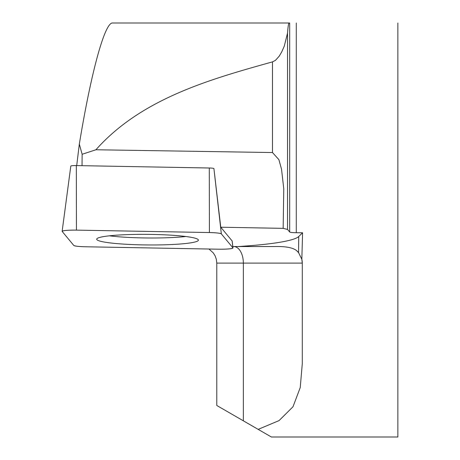 <?xml version="1.0" encoding="UTF-8"?>
<svg xmlns="http://www.w3.org/2000/svg" width="460" height="460" viewBox="0 0 460 460"><rect width="100%" height="100%" fill="white"/><g stroke="black" fill="none" stroke-linecap="round" stroke-linejoin="round"><path stroke-width="0.69" d="M82.035 165.686L82.139 154.273L79.321 144.101L76.705 165.589M70.829 166.106A5.077 0.529 0.5 0 1 70.811 166.048A5.077 0.529 0.5 0 1 76.331 165.583L209.294 168.004A5.077 0.529 0.5 0 1 213.906 168.527L220.76 227.217L232.127 240.931A12.293 1.282 -179.5 0 1 232.173 241.028L232.967 247.952A13.144 1.368 -179.5 0 0 232.915 247.848L221.346 233.893A13.144 1.368 -179.5 0 0 209.403 232.541L76.44 230.121A13.144 1.368 -179.5 0 0 62.14 231.334A13.144 1.368 -179.5 0 0 62.192 231.472L73.761 245.427A13.144 1.368 -179.5 0 0 85.704 246.778L218.667 249.199A13.144 1.368 -179.5 0 0 232.967 247.952M120.043 23L289.185 23C288.581 23.012 288.029 26.369 287.523 33.08L284.291 46.103L281.675 52.009L279.203 56.189L275.465 60.34L272.469 61.887C209.357 79.471 141.283 98.722 95.927 149.764L272.469 152.542L278.881 159.626L281.531 169.211L283.774 188.836L283.153 228.355L220.76 227.217M95.927 149.764L82.139 154.273M289.185 23L112.556 23C104.811 22.293 91.166 72.007 79.321 144.101M232.806 246.543L274.327 246.543C285.217 246.261 292.566 247.555 296.372 250.424A16.56 16.56 0 0 1 298.574 252.661L296.372 250.424M283.153 228.355L287.523 229.425L289.679 232.024C290.306 232.421 292.508 232.651 296.28 232.72L302.582 232.777L298.724 236.532A140.771 14.657 0.5 0 1 241.028 246.359L238.194 246.543M302.582 232.777L301.835 259.273L298.574 252.661L298.724 236.532M242.316 420.221L258.163 429.37L243.351 420.819L243.351 263.103L302.283 263.103L301.835 259.273A16.56 16.56 0 0 1 302.283 263.103L302.283 363.716L300.236 387.567L293.003 406.743L279.065 420.595L258.163 429.37L271.377 437L397.86 437L397.86 23M243.351 420.819L216.786 405.484L216.786 263.103L243.351 263.103A16.56 9.631 90 0 0 233.72 246.543M109.388 235.813A50.381 5.244 -179.5 0 0 147.62 237.987A50.381 5.244 -179.5 0 0 183.224 236.773A50.381 5.244 -179.5 0 0 185.782 236.515M111.607 235.589A50.864 5.296 -179.5 0 0 96.692 239.154A50.864 5.296 -179.5 0 0 127.886 244.363A50.864 5.296 -179.5 0 0 183.5 243.731A50.864 5.296 -179.5 0 0 198.415 240.085A50.864 5.296 -179.5 0 0 166.882 234.933A50.864 5.296 -179.5 0 0 111.607 235.589M73.755 245.421C74.876 246.146 78.873 246.6 85.738 246.778L218.603 249.199C227.729 249.239 232.501 248.785 232.909 247.842L221.352 233.898C220.231 233.174 216.234 232.72 209.369 232.541L76.504 230.121C67.379 230.08 62.606 230.535 62.198 231.478L73.755 245.421M287.523 229.425L287.523 33.08M272.469 152.542L272.469 61.887M296.28 232.72L296.28 23M289.679 232.024L289.679 23M232.915 247.848L232.127 240.931M213.906 168.527L221.346 233.893M76.331 165.583L76.44 230.121M209.403 232.541L209.294 168.004M216.786 263.103L216.361 259.365L215.102 255.817L213.233 252.85L208.943 249.021M70.811 166.048L62.14 231.334"/></g></svg>
